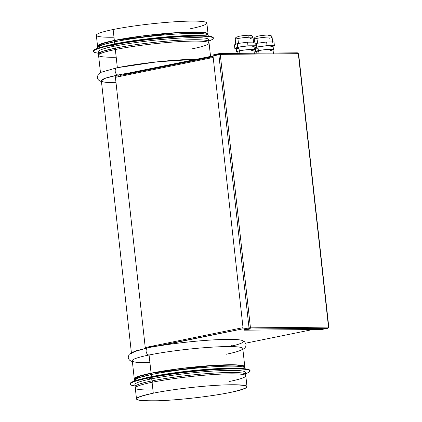 <?xml version="1.0" encoding="UTF-8"?>
<svg xmlns="http://www.w3.org/2000/svg" width="422" height="422" viewBox="0 0 422 422"><rect width="100%" height="100%" fill="white"/><g stroke="black" fill="none" stroke-linecap="round" stroke-linejoin="round"><path stroke-width="0.63" d="M248.484 36.165A6.662 0.638 173.7 0 0 248.627 35.242A6.662 0.638 173.7 0 0 239.263 36.25A2.295 1.572 78.5 0 0 239.058 36.271A2.295 1.572 78.5 0 0 237.924 38.539A8.957 0.86 173.7 0 0 235.218 39.462A8.957 0.86 -6.3 0 1 237.924 38.539A2.295 1.572 -101.5 0 1 239.058 36.271L236.035 37.4C235.492 37.933 235.223 38.618 235.218 39.462L235.771 44.463M250.325 38.423A8.957 0.86 173.7 0 0 253.031 37.5A8.957 0.86 173.7 0 0 247.55 37.31A8.957 0.86 173.7 0 0 237.924 38.539L238.462 43.397L237.924 38.539A8.957 0.86 -6.3 0 1 247.55 37.31A8.957 0.86 -6.3 0 1 253.031 37.5C252.625 36.065 251.77 35.327 250.468 35.279C247.63 35.11 243.826 35.443 239.058 36.271M237.338 43.55L234.447 44.848L237.338 43.55L237.739 47.185L234.848 48.488L234.447 44.848L234.848 48.488L236.214 48.472L234.848 48.488L237.739 47.185L237.338 43.55L247.566 42.179L237.338 43.55M254.904 42.11L247.566 42.179L247.967 45.819L237.739 47.185L247.967 45.819L247.566 42.179L254.904 42.11L255.305 45.75L247.967 45.819L255.305 45.75L254.904 42.11M254.007 46.336L255.305 45.75L254.007 46.336M251.275 47.058A8.957 0.86 173.7 0 0 251.475 45.819A8.957 0.86 173.7 0 0 238.878 47.174A8.957 0.86 173.7 0 0 239.016 48.414M239.279 50.814A8.957 0.86 173.7 0 0 236.573 51.737A8.957 0.86 173.7 0 0 237.058 51.959A8.957 0.86 -6.3 0 1 239.279 50.814L238.878 47.174L239.279 50.814A8.957 0.86 -6.3 0 1 250.177 49.506A8.957 0.86 -6.3 0 1 253.96 50.091A8.957 0.86 173.7 0 0 254.387 49.77A8.957 0.86 173.7 0 0 248.906 49.58A8.957 0.86 173.7 0 0 239.279 50.814M236.573 51.737L236.172 48.103A8.957 0.86 -6.3 0 1 238.878 47.174A8.957 0.86 -6.3 0 1 248.505 45.945A8.957 0.86 -6.3 0 1 253.981 46.135L254.387 49.77M251.359 50.698A8.498 0.812 173.7 0 0 251.544 49.522A8.498 0.812 173.7 0 0 239.601 50.809A8.498 0.812 173.7 0 0 239.728 51.985M237.217 53.357L237.032 51.684A8.498 0.812 -6.3 0 1 239.601 50.809L239.875 53.336L239.601 50.809A8.498 0.812 -6.3 0 1 248.732 49.643A8.498 0.812 -6.3 0 1 253.928 49.822L254.329 53.457M248.769 53.093L256.112 53.024L248.769 53.093M218.907 54.712L124.432 73.929L218.907 54.712M124.49 74.472L124.432 73.929L124.49 74.472L124.87 74.467L213.084 56.453L124.49 74.472M120.592 75.338L120.697 76.266L120.592 75.338L124.87 74.467L120.592 75.338M118.355 76.746L118.16 74.984A55.593 5.328 -6.3 0 1 128.779 73.043A55.593 5.328 173.7 0 0 118.16 74.984L118.355 76.746M219.619 54.079L219.561 53.531L219.619 54.079L213.785 55.266L216.301 55.24L213.785 55.266L219.619 54.079L219.867 54.464M266.556 53.088L275.197 53.003L266.556 53.088M213.089 56.527L124.87 74.467L213.089 56.527M131.374 352.549L101.364 80.729L105.621 78.144L118.16 74.984A3.677 2.516 -101.5 0 1 115.217 71.371A3.677 2.516 -101.5 0 1 117.026 67.747A3.677 2.516 78.5 0 0 115.217 71.371A3.677 2.516 78.5 0 0 118.16 74.984A55.593 5.328 173.7 0 0 116.013 82.707M116.134 77.194L116.034 76.266L115.691 76.335L116.034 76.266L116.134 77.194M145.701 347.992A55.593 5.328 -6.3 0 1 146.023 347.918L145.975 347.464A55.593 5.328 -6.3 0 1 148.191 347L148.264 347.696L148.191 347A55.593 5.328 -6.3 0 1 150.533 346.536L150.585 346.995A55.593 5.328 -6.3 0 1 154.621 346.246A55.593 5.328 173.7 0 0 150.585 346.995L154.584 346.177L150.585 346.995L150.533 346.536A55.593 5.328 173.7 0 0 148.191 347A55.593 5.328 173.7 0 0 145.975 347.464L145.247 347.538L115.417 77.342L124.601 75.475L115.417 77.342L145.247 347.538L243.025 327.651L145.247 347.538L145.975 347.464L146.023 347.918A55.593 5.328 173.7 0 0 145.701 347.992L146.023 347.918L145.68 347.992L145.632 347.533L145.701 347.992M147.616 347.865A55.593 5.328 -6.3 0 1 148.27 347.728L135.731 350.888L131.474 353.472M219.741 53.531L297.362 52.808L298.328 53.663L220.258 54.385L219.561 53.531L213.722 54.718L213.785 55.266L213.722 54.718L219.561 53.531L220.258 54.385L213.026 55.915L243.172 329.007L249.012 327.82L250.452 327.857L249.914 328.458L244.074 329.645L244.138 330.189L321.939 329.466L328.036 328.174M298.328 53.99L298.238 53.372M245.673 343.186L312.718 329.55L245.673 343.186M231.224 345.687L232.886 345.792A56.991 5.46 173.7 0 0 228.993 339.362A56.991 5.46 173.7 0 0 159.226 345.855L243.146 328.785L154.811 346.483A1.013 0.691 -101.5 0 1 154.431 345.671L154.811 346.483L159.226 345.855A56.991 5.46 -6.3 0 1 241.69 340.29L244.596 341.746L246.042 344.5L245.741 346.604L244.95 347.876L242.893 349.469M124.601 75.475L213.194 57.455L124.601 75.475A1.013 0.691 -101.5 0 1 124.886 74.578L213.105 56.638L124.886 74.578L124.601 75.475M249.391 327.82L250.056 327.936L249.012 327.82L218.86 54.728L220.258 54.385L250.452 327.857L249.972 329.002L250.056 327.936L249.391 327.81M225.997 354.29A55.593 5.328 173.7 0 0 227.215 346.573A55.593 5.328 173.7 0 0 149.072 355.002A3.677 2.516 -101.5 0 1 146.128 351.389A3.677 2.516 -101.5 0 1 147.937 347.765A3.677 2.516 78.5 0 0 146.128 351.389A3.677 2.516 78.5 0 0 149.072 355.002A55.593 5.328 173.7 0 0 149.921 362.688M154.441 345.745L150.533 346.536L154.441 345.745M196.457 59.275A55.593 5.328 173.7 0 0 117.358 67.71A3.677 2.516 78.5 0 0 117.026 67.747L157.253 61.823L196.641 59.238M100.457 72.531L98.553 55.271A55.593 5.328 -6.3 0 1 115.348 49.527L117.353 67.678L115.348 49.527A55.593 5.328 -6.3 0 1 175.083 41.899A55.593 5.328 -6.3 0 1 209.069 43.07L210.541 56.411M297.362 52.808L219.561 53.531M256.286 53.183L256.101 51.51A8.498 0.812 -6.3 0 1 258.67 50.629L258.95 53.156L258.67 50.629A8.498 0.812 -6.3 0 1 267.801 49.464A8.498 0.812 -6.3 0 1 272.997 49.643L273.403 53.283M243.552 329.007L249.36 327.825L243.552 329.007M328.205 328.031L328.4 327.73M328.495 327.43L328.474 327.082M250.056 327.936L249.012 327.82L243.172 329.007L213.026 55.915L218.86 54.728L249.012 327.82M134.286 378.93L132.276 360.747A55.593 5.328 -6.3 0 1 149.072 355.002L151.081 373.185A55.593 5.328 173.7 0 0 134.286 378.93A55.593 5.328 173.7 0 0 134.739 379.51L137.372 376.767L151.081 373.185L149.072 355.002A55.593 5.328 -6.3 0 1 208.811 347.369A55.593 5.328 -6.3 0 1 242.792 348.546L244.797 366.729A55.593 5.328 173.7 0 0 210.815 365.552A55.593 5.328 173.7 0 0 151.081 373.185L180.864 368.485L213.796 365.357L237.924 364.946L243.721 365.848L244.48 367.398A55.593 5.328 173.7 0 0 244.797 366.729M192.268 48.815A55.593 5.328 173.7 0 0 193.487 41.103A55.593 5.328 173.7 0 0 115.348 49.527A55.593 5.328 173.7 0 0 116.198 57.213M328.516 327.129L327.778 328.279L249.972 329.002L250.452 327.857L220.258 54.385L298.328 53.663L328.516 327.129L250.452 327.857L328.516 327.129L298.328 53.663M258.354 50.635A8.957 0.86 -6.3 0 1 269.252 49.327A8.957 0.86 -6.3 0 1 273.029 49.912A8.957 0.86 173.7 0 0 273.456 49.596A8.957 0.86 173.7 0 0 267.981 49.406A8.957 0.86 173.7 0 0 258.354 50.635A8.957 0.86 173.7 0 0 255.648 51.558A8.957 0.86 173.7 0 0 256.133 51.779A8.957 0.86 -6.3 0 1 258.354 50.635L257.953 47L258.354 50.635M270.433 50.524A8.498 0.812 173.7 0 0 270.618 49.342A8.498 0.812 173.7 0 0 258.67 50.629A8.498 0.812 173.7 0 0 258.802 51.806M244.138 330.189L244.074 329.645L249.914 328.458L249.972 329.002L244.138 330.189L249.972 329.002L327.778 328.279L321.939 329.466L244.138 330.189M243.8 367.198L242.302 365.795L236.098 365.014L212.16 365.563L151.714 373.18L138.701 376.524L135.362 379.167M138.005 380.138L138.764 380.259A54.675 5.238 -6.3 0 1 138.005 380.138M240.719 369.007L241.431 368.717M98.869 54.602L98.548 54.222A55.593 5.328 -6.3 0 1 115.195 48.155L115.923 49.416L115.195 48.155A55.593 5.328 -6.3 0 1 176.544 40.412A55.593 5.328 -6.3 0 1 208.843 42.047L208.61 42.49M255.648 51.558L255.247 47.923A8.957 0.86 -6.3 0 1 257.953 47A8.957 0.86 -6.3 0 1 267.58 45.766A8.957 0.86 -6.3 0 1 273.055 45.956L273.456 49.596M134.512 380.997L134.433 380.306L138.69 377.716L151.234 374.562A55.593 5.328 173.7 0 0 134.512 379.953L135.272 378.487A54.675 5.238 -6.3 0 1 151.714 373.18L151.234 374.562L151.714 373.18A54.675 5.238 -6.3 0 1 208.858 365.79A54.675 5.238 -6.3 0 1 243.737 366.507L244.802 367.778A55.593 5.328 173.7 0 0 209.333 367.045A55.593 5.328 173.7 0 0 151.234 374.562L151.461 376.651L151.234 374.562A55.593 5.328 -6.3 0 1 210.968 366.929A55.593 5.328 -6.3 0 1 244.95 368.105L245.029 368.796M115.195 48.155L102.657 51.31L98.4 53.895L98.168 51.806A55.593 5.328 -6.3 0 1 114.963 46.061L115.195 48.155L114.963 46.061A55.593 5.328 -6.3 0 1 174.703 38.428A55.593 5.328 -6.3 0 1 208.684 39.605L208.916 41.694A55.593 5.328 173.7 0 0 174.935 40.523A55.593 5.328 173.7 0 0 115.195 48.155M256.808 47.011L267.036 45.639L274.379 45.571L273.076 46.156L274.379 45.571L273.978 41.936L274.379 45.571L267.036 45.639L266.635 42.005L273.978 41.936L266.635 42.005L267.036 45.639L256.808 47.011L254.208 48.177L256.808 47.011L256.407 43.371L256.808 47.011M255.284 48.298L254.223 48.303L255.284 48.298M270.349 46.884A8.957 0.86 173.7 0 0 270.544 45.639A8.957 0.86 173.7 0 0 257.953 47A8.957 0.86 173.7 0 0 258.09 48.235M237.728 368.38A55.593 5.328 173.7 0 0 151.461 376.651L148.338 377.495A60.235 5.771 173.7 0 0 139.513 379.51A60.235 5.771 173.7 0 0 130.234 383.978A60.235 5.771 -6.3 0 1 148.338 377.495L151.461 376.651A55.593 5.328 -6.3 0 1 235.898 368.29L239.823 368.432A60.235 5.771 173.7 0 0 148.338 377.495L148.402 378.028A60.235 5.771 173.7 0 0 135.061 385.951A60.235 5.771 -6.3 0 1 148.402 378.028L148.338 377.495A60.235 5.771 -6.3 0 1 214.355 369.134A60.235 5.771 -6.3 0 1 249.85 370.769M207.714 40.77A55.593 5.328 173.7 0 0 179.656 38.117A55.593 5.328 173.7 0 0 114.963 46.061L111.666 45.281A60.235 5.771 173.7 0 0 98.326 53.204A60.235 5.771 -6.3 0 1 111.666 45.281L114.963 46.061A55.593 5.328 173.7 0 0 99.37 52.729M111.666 45.281A60.235 5.771 -6.3 0 1 186.788 36.419A60.235 5.771 -6.3 0 1 208.837 41.003A60.235 5.771 173.7 0 0 186.788 36.419A60.235 5.771 173.7 0 0 111.666 45.281L111.477 45.017L111.666 45.281M255.11 43.957L256.407 43.371L266.635 42.005L256.407 43.371L255.11 43.957M135.831 381.113A55.593 5.328 -6.3 0 1 141.544 378.998M135.061 385.951L131.706 385.328L130.055 384.342L129.976 383.667L131.347 382.348L143.311 378.513A55.593 5.328 -6.3 0 1 151.461 376.651M240.893 368.48A60.235 5.771 173.7 0 0 239.823 368.432L248.363 369.414L250.035 370.405L250.109 371.08L248.753 372.389L245.572 373.75A60.235 5.771 173.7 0 0 223.523 369.166A60.235 5.771 173.7 0 0 148.402 378.028L151.704 378.808A55.593 5.328 173.7 0 0 136.106 385.476M98.326 53.204L94.966 52.581L93.32 51.595L93.241 50.92L94.612 49.601L106.576 45.766A55.593 5.328 -6.3 0 1 114.726 43.904L111.603 44.743A60.235 5.771 173.7 0 0 102.773 46.763A60.235 5.771 173.7 0 0 93.499 51.231A60.235 5.771 -6.3 0 1 111.603 44.743L111.477 45.017L111.603 44.743A60.235 5.771 -6.3 0 1 177.62 36.387A60.235 5.771 -6.3 0 1 213.115 38.022M99.096 48.366A55.593 5.328 -6.3 0 1 104.809 46.251M204.164 35.733A60.235 5.771 173.7 0 0 203.087 35.685A60.235 5.771 173.7 0 0 111.603 44.743L114.726 43.904A55.593 5.328 -6.3 0 1 199.163 35.543L211.628 36.667L213.295 37.658L213.374 38.333L212.018 39.642L208.837 41.003M267.553 35.986A6.662 0.638 173.7 0 0 267.701 35.063A6.662 0.638 173.7 0 0 258.338 36.076A2.295 1.572 78.5 0 0 258.127 36.097L255.104 37.22C254.566 37.753 254.292 38.444 254.292 39.288A8.957 0.86 -6.3 0 1 256.998 38.36L257.536 43.223L256.998 38.36A8.957 0.86 -6.3 0 1 266.625 37.131A8.957 0.86 -6.3 0 1 272.1 37.321A8.957 0.86 173.7 0 0 266.625 37.131A8.957 0.86 173.7 0 0 256.998 38.36A8.957 0.86 173.7 0 0 254.292 39.288L254.603 42.116M244.449 373.517A55.593 5.328 173.7 0 0 216.391 370.864A55.593 5.328 173.7 0 0 151.704 378.808L148.402 378.028A60.235 5.771 -6.3 0 1 223.523 369.166A60.235 5.771 -6.3 0 1 245.572 373.75M97.777 48.25L97.698 47.559L101.955 44.969L114.499 41.815L114.726 43.904L114.499 41.815A55.593 5.328 -6.3 0 1 174.233 34.182A55.593 5.328 -6.3 0 1 208.215 35.358L208.294 36.049M200.993 35.633A55.593 5.328 173.7 0 0 114.726 43.904M258.127 36.097A2.295 1.572 78.5 0 0 256.998 38.36A2.295 1.572 -101.5 0 1 258.127 36.097C262.895 35.263 266.699 34.936 269.542 35.1C270.84 35.153 271.694 35.891 272.1 37.321A8.957 0.86 173.7 0 1 269.394 38.244M135.135 386.642L134.903 384.553A55.593 5.328 -6.3 0 1 151.704 378.808L151.931 380.902L151.704 378.808A55.593 5.328 -6.3 0 1 211.438 371.175A55.593 5.328 -6.3 0 1 245.419 372.352L245.651 374.441A55.593 5.328 173.7 0 0 211.67 373.27A55.593 5.328 173.7 0 0 151.931 380.902L152.658 382.163L151.931 380.902A55.593 5.328 -6.3 0 1 213.279 373.159A55.593 5.328 -6.3 0 1 245.578 374.794L245.346 375.237M114.499 41.815A55.593 5.328 173.7 0 0 97.772 47.206L98.537 45.734A54.675 5.238 -6.3 0 1 114.979 40.433L114.499 41.815L114.979 40.433A54.675 5.238 -6.3 0 1 172.123 33.043A54.675 5.238 -6.3 0 1 207.002 33.76L208.067 35.031A55.593 5.328 173.7 0 0 172.598 34.298A55.593 5.328 173.7 0 0 114.499 41.815M102.029 47.512A54.675 5.238 -6.3 0 1 101.269 47.391L102.029 47.512M98.627 46.42L101.966 43.777L114.979 40.433L175.425 32.816L199.363 32.267L205.567 33.043L207.065 34.451M135.604 387.354L135.283 386.969A55.593 5.328 -6.3 0 1 151.931 380.902M97.551 46.183L96.343 35.274A55.593 5.328 -6.3 0 1 113.138 29.529L114.346 40.438A55.593 5.328 173.7 0 0 97.551 46.183A55.593 5.328 173.7 0 0 98.004 46.763L100.636 44.02L114.346 40.438L144.129 35.738L177.061 32.61L201.188 32.199L206.986 33.101L207.745 34.646A55.593 5.328 173.7 0 0 208.062 33.982A55.593 5.328 173.7 0 0 174.08 32.805A55.593 5.328 173.7 0 0 114.346 40.438L113.138 29.529A55.593 5.328 -6.3 0 1 172.878 21.897A55.593 5.328 -6.3 0 1 206.859 23.073L208.062 33.982M203.984 36.255L204.696 35.97M229.004 381.562A55.593 5.328 173.7 0 0 230.227 373.85A55.593 5.328 173.7 0 0 152.084 382.279A55.593 5.328 173.7 0 0 152.933 389.96M136.491 398.927L135.288 388.018A55.593 5.328 -6.3 0 1 152.084 382.279L153.286 393.188L152.084 382.279A55.593 5.328 -6.3 0 1 211.823 374.646A55.593 5.328 -6.3 0 1 245.804 375.817L247.007 386.726A55.593 5.328 173.7 0 0 213.026 385.555A55.593 5.328 173.7 0 0 153.286 393.188A55.593 5.328 173.7 0 0 136.491 398.927A55.593 5.328 173.7 0 0 170.472 400.103A55.593 5.328 173.7 0 0 230.212 392.471A55.593 5.328 173.7 0 0 247.007 386.726M190.064 28.812A55.593 5.328 173.7 0 0 191.282 21.1A55.593 5.328 173.7 0 0 113.138 29.529A55.593 5.328 173.7 0 0 113.987 37.21M230.212 392.471C211.575 396.332 179.213 400.067 158.424 400.752C131.263 401.164 129.549 398.642 153.286 393.188C171.923 389.327 204.285 385.592 225.074 384.906C252.24 384.495 253.949 387.016 230.212 392.471M115.792 77.263L115.691 76.335L115.792 77.263M253.58 42.495L253.031 37.5M155.064 346.42L147.937 347.765L131.638 352.407L129.053 354.475L128.225 357.545L128.958 359.47L129.997 360.541L132.376 361.67M117.026 67.747L100.726 72.389L98.136 74.462L97.313 77.527L98.046 79.452L99.086 80.528L101.465 81.652M249.544 327.841L249.112 327.82M298.618 53.789L328.791 327.076M272.654 42.321L272.1 37.321"/></g></svg>
